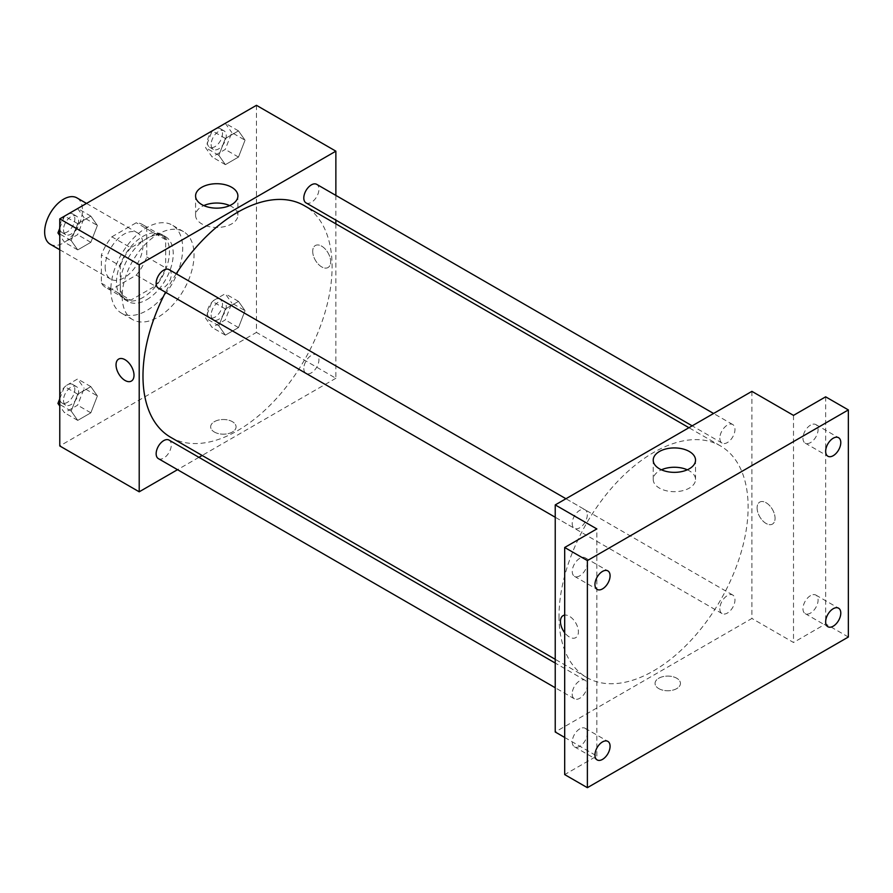 <?xml version="1.0" encoding="UTF-8"?>
<svg xmlns="http://www.w3.org/2000/svg" width="893" height="893" viewBox="0 0 893 893"><rect width="100%" height="100%" fill="white"/><g stroke="black" fill="none" stroke-linecap="round" stroke-linejoin="round"><path stroke-width="0.67" stroke-dasharray="4.46 3.35" d="M50.187 244.202A26.745 15.438 120 0 0 76.932 228.764A26.745 15.438 120 0 0 76.932 197.889M105.162 266.895A26.745 15.438 120 0 0 110.699 279.141A26.745 15.438 120 0 0 137.444 263.703A26.745 15.438 120 0 0 137.444 232.816A26.745 15.438 120 0 0 116.838 239.983A26.745 15.438 120 0 0 105.162 266.895M111.871 236.824L136.272 222.737A36.434 21.041 120 0 1 142.288 224.433A36.434 21.041 120 0 1 146.765 228.798L146.765 256.972A36.434 21.041 120 0 1 136.272 275.144L111.871 289.232A36.434 21.041 120 0 1 105.854 287.535A36.434 21.041 120 0 1 101.378 283.17L101.378 254.996A36.434 21.041 120 0 1 111.871 236.824L130.791 247.741L155.181 233.653L136.272 222.737M136.272 275.144L155.181 286.061L130.791 300.148L111.871 289.232M101.378 283.17L120.287 294.087L120.287 265.913L101.378 254.996M120.287 294.087A36.434 21.041 120 0 0 124.763 298.452A36.434 21.041 120 0 0 130.791 300.148M155.181 286.061A36.434 21.041 120 0 0 165.674 267.889L146.765 256.972M155.181 233.653A36.434 21.041 120 0 1 161.198 235.35A36.434 21.041 120 0 1 165.674 239.715L165.674 267.889M130.791 247.741A36.434 21.041 120 0 0 120.287 265.913M142.98 297.469A37.439 21.622 -60 0 1 124.261 299.322A37.439 21.622 -60 0 1 124.261 256.09A37.439 21.622 -60 0 1 161.7 234.479A37.439 21.622 -60 0 1 167.449 264.473A37.439 21.622 -60 0 1 142.98 297.469M146.765 299.657A37.439 21.622 120 0 0 171.222 266.661A37.439 21.622 120 0 0 165.484 236.656A37.439 21.622 120 0 0 136.64 246.691A37.439 21.622 120 0 0 120.287 284.365A37.439 21.622 120 0 0 128.045 301.51A37.439 21.622 120 0 0 146.765 299.657M165.674 239.715L146.765 228.798M110.832 289.823A50.812 29.335 120 0 0 121.359 313.086A50.812 29.335 120 0 0 172.17 283.751A50.812 29.335 120 0 0 172.17 225.081A50.812 29.335 120 0 0 133.012 238.688A50.812 29.335 120 0 0 110.832 289.823M122.185 296.376A50.812 29.335 120 0 0 132.711 319.638A50.812 29.335 120 0 0 183.523 290.303A50.812 29.335 120 0 0 183.523 231.633A50.812 29.335 120 0 0 144.365 245.24A50.812 29.335 120 0 0 122.185 296.376M245.039 310.697L238.487 327.575L225.393 335.143L218.841 325.822L225.393 308.945L238.487 301.376L245.039 310.697L238.487 327.575L225.393 335.143L218.841 325.822L225.393 308.945L238.487 301.376L245.039 310.697L231.8 303.051L225.259 319.94L212.154 327.497L205.602 318.176L212.154 301.298L225.259 293.73L231.8 303.051M245.039 140.201L238.487 157.079L225.393 164.647L218.841 155.326L225.393 138.437L238.487 130.88L245.039 140.201L238.487 157.079L225.393 164.647L218.841 155.326L225.393 138.437L238.487 130.88L245.039 140.201L231.8 132.555L225.259 149.444L212.154 157.001L205.602 147.68L212.11 130.914M256.447 105.318L256.447 332.408L59.775 445.953M97.393 395.945L90.84 412.823L77.736 420.391L71.183 411.07L77.736 394.181L90.84 386.624L97.393 395.945L90.84 412.823L77.736 420.391L71.183 411.07L77.736 394.181L90.84 386.624L97.393 395.945L84.154 388.299L77.602 405.188L64.497 412.745L59.775 406.036M97.393 225.449L90.84 242.327L77.736 249.895L71.183 240.574L77.736 223.685L90.84 216.128L97.393 225.449L90.84 242.327L77.736 249.895L71.183 240.574L77.736 223.685L90.84 216.128L97.393 225.449L84.154 217.803L77.602 234.692L64.497 242.249L59.775 235.54M335.868 223.864L335.868 378.264L256.447 332.408M335.868 378.264L202.153 455.463M198.916 457.339L177.517 469.685M214.376 432.033A12.703 7.334 0 0 0 228.217 433.63A12.703 7.334 0 0 0 236.065 426.854A12.703 7.334 0 0 0 223.362 419.52A12.703 7.334 0 0 0 210.659 426.854A12.703 7.334 0 0 0 214.376 432.033A12.703 7.334 0 0 0 228.217 433.618A12.703 7.334 0 0 0 236.065 426.843A12.703 7.334 0 0 0 223.362 419.509A12.703 7.334 0 0 0 210.659 426.843A12.703 7.334 0 0 0 214.376 432.033M170.675 437.291A133.716 77.2 120 0 0 304.401 360.091A133.716 77.2 120 0 0 304.401 205.691M176.245 273.749A133.716 77.2 120 0 0 165.54 292.279M335.868 195.411L335.868 220.124M306.02 202.878A10.694 6.173 120 0 0 316.714 196.706A10.694 6.173 120 0 0 316.714 184.349M303.799 368.485A10.694 6.173 120 0 0 306.02 373.374A10.694 6.173 120 0 0 316.714 367.202A10.694 6.173 120 0 0 316.714 354.845A10.694 6.173 120 0 0 308.476 357.713A10.694 6.173 120 0 0 303.799 368.485M158.362 458.622A10.694 6.173 120 0 0 169.056 452.45A10.694 6.173 120 0 0 169.056 440.093M169.056 269.597A10.694 6.173 -60 0 1 171.277 274.497A10.694 6.173 -60 0 1 166.6 285.258A10.694 6.173 -60 0 1 158.362 288.126M312.706 251.346A12.703 7.334 -120 0 0 318.254 264.127A12.703 7.334 -120 0 0 328.044 267.532A12.703 7.334 -120 0 0 328.044 252.864A12.703 7.334 -120 0 0 315.341 245.53A12.703 7.334 -120 0 0 312.706 251.346A12.703 7.334 -120 0 0 318.254 264.127A12.703 7.334 -120 0 0 328.044 267.532A12.703 7.334 -120 0 0 328.044 252.864A12.703 7.334 -120 0 0 315.341 245.53A12.703 7.334 -120 0 0 312.706 251.346M118.669 359.075L118.669 359.075A12.703 7.334 60 0 1 128.458 362.48A12.703 7.334 60 0 1 134.006 375.261A12.703 7.334 60 0 1 131.371 381.077L131.371 381.077M229.68 205.591A21.153 12.212 180 0 1 237.895 215.258A21.153 12.212 180 0 1 224.835 226.543A21.153 12.212 180 0 1 201.773 223.886A21.153 12.212 180 0 1 195.578 215.258A21.153 12.212 180 0 1 203.783 205.591M559.018 616.27A133.716 77.2 120 0 0 586.712 677.486A133.716 77.2 120 0 0 720.428 600.286A133.716 77.2 120 0 0 720.428 445.886A133.716 77.2 120 0 0 617.387 481.707A133.716 77.2 120 0 0 559.018 616.27M587.304 514.692A10.694 6.173 -60 0 1 582.638 525.452A10.694 6.173 -60 0 1 574.4 528.321A10.694 6.173 -60 0 1 574.4 515.975A10.694 6.173 -60 0 1 585.094 509.791A10.694 6.173 -60 0 1 587.304 514.692M719.836 608.68A10.694 6.173 120 0 0 722.046 613.569A10.694 6.173 120 0 0 732.751 607.396A10.694 6.173 120 0 0 732.751 595.039A10.694 6.173 120 0 0 724.502 597.908A10.694 6.173 120 0 0 719.836 608.68M572.179 693.928A10.694 6.173 120 0 0 574.4 698.817A10.694 6.173 120 0 0 585.094 692.644A10.694 6.173 120 0 0 585.094 680.287A10.694 6.173 120 0 0 576.845 683.156A10.694 6.173 120 0 0 572.179 693.928M719.836 438.184A10.694 6.173 120 0 0 722.046 443.073A10.694 6.173 120 0 0 732.751 436.9A10.694 6.173 120 0 0 732.751 424.543A10.694 6.173 120 0 0 724.502 427.412A10.694 6.173 120 0 0 719.836 438.184M751.906 391.357L751.906 618.458L555.234 732.003M848.35 637.022L825.657 623.917L793.509 642.48L751.906 618.458M564.689 737.462L596.837 756.025L564.689 774.588M658.766 688.603A12.703 7.334 0 0 0 672.619 690.2A12.703 7.334 0 0 0 680.455 683.424A12.703 7.334 0 0 0 667.752 676.09A12.703 7.334 0 0 0 655.049 683.424A12.703 7.334 0 0 0 658.766 688.603A12.703 7.334 0 0 0 672.619 690.189A12.703 7.334 0 0 0 680.455 683.413A12.703 7.334 0 0 0 667.752 676.079A12.703 7.334 0 0 0 655.049 683.413A12.703 7.334 0 0 0 658.766 688.603M793.509 415.379L793.509 642.48M757.108 507.916A12.703 7.334 -120 0 0 762.655 520.697A12.703 7.334 -120 0 0 772.434 524.102A12.703 7.334 -120 0 0 772.434 509.434A12.703 7.334 -120 0 0 759.731 502.1A12.703 7.334 -120 0 0 757.108 507.916A12.703 7.334 -120 0 0 762.644 520.697A12.703 7.334 -120 0 0 772.434 524.102A12.703 7.334 -120 0 0 772.434 509.434A12.703 7.334 -120 0 0 759.731 502.1A12.703 7.334 -120 0 0 757.097 507.916M596.837 756.025L596.837 528.924M563.07 615.645L563.07 615.645A12.703 7.334 60 0 1 572.86 619.05A12.703 7.334 60 0 1 578.407 631.831A12.703 7.334 60 0 1 575.773 637.647A12.703 7.334 60 0 1 564.689 632.735A12.703 7.334 60 0 0 575.773 637.647L575.773 637.647A12.703 7.334 60 0 0 578.407 631.831A12.703 7.334 60 0 0 573.786 620.11A12.703 7.334 60 0 0 564.689 615.098M687.32 469.807A21.153 12.212 180 0 1 695.535 479.463A21.153 12.212 180 0 1 682.464 490.748A21.153 12.212 180 0 1 659.414 488.103A21.153 12.212 180 0 1 653.218 479.463A21.153 12.212 180 0 1 661.423 469.807M810.531 595.62A10.694 6.173 120 0 0 803.544 605.041A10.694 6.173 120 0 0 805.185 613.614A10.694 6.173 120 0 0 815.878 607.441A10.694 6.173 120 0 0 815.878 595.084A10.694 6.173 120 0 0 810.531 595.62M810.531 425.124A10.694 6.173 120 0 0 803.544 434.545A10.694 6.173 120 0 0 805.185 443.118A10.694 6.173 120 0 0 815.878 436.945A10.694 6.173 120 0 0 815.878 424.588A10.694 6.173 120 0 0 810.531 425.124M825.657 396.827L825.657 623.917M579.825 728.822A10.694 6.173 120 0 0 572.826 738.243A10.694 6.173 120 0 0 574.467 746.816A10.694 6.173 120 0 0 585.172 740.643A10.694 6.173 120 0 0 585.172 728.286A10.694 6.173 120 0 0 579.825 728.822M579.825 558.315A10.694 6.173 120 0 0 572.826 567.747A10.694 6.173 120 0 0 574.467 576.32A10.694 6.173 120 0 0 585.172 570.147A10.694 6.173 120 0 0 585.172 557.79A10.694 6.173 120 0 0 579.825 558.315M59.775 228.217L64.452 216.162M77.602 208.482L84.154 217.803M63.481 229.735A10.694 6.173 120 0 0 65.702 234.636A10.694 6.173 120 0 0 76.396 228.452A10.694 6.173 120 0 0 76.396 216.106A10.694 6.173 120 0 0 68.158 218.964A10.694 6.173 120 0 0 63.481 229.735M90.84 242.327L77.602 234.692M77.736 249.895L64.497 242.249M71.183 240.574L59.775 233.988M77.736 223.685L64.575 216.095M90.84 216.128L77.68 208.527M59.731 228.329A10.694 6.173 120 0 0 61.918 232.448A10.694 6.173 120 0 0 72.612 226.275A10.694 6.173 120 0 0 72.612 213.918A10.694 6.173 120 0 0 64.876 216.285A10.694 6.173 120 0 0 59.775 226.275M225.259 123.234L231.8 132.555M211.139 144.487A10.694 6.173 120 0 0 213.349 149.388A10.694 6.173 120 0 0 224.054 143.204A10.694 6.173 120 0 0 224.054 130.858A10.694 6.173 120 0 0 215.805 133.727A10.694 6.173 120 0 0 211.139 144.487M238.487 157.079L225.259 149.444M225.393 164.647L212.154 157.001M218.841 155.326L205.602 147.68M225.393 138.437L212.233 130.847M238.487 130.88L225.326 123.279M207.355 142.3A10.694 6.173 120 0 0 209.576 147.2A10.694 6.173 120 0 0 220.27 141.027A10.694 6.173 120 0 0 220.27 128.67A10.694 6.173 120 0 0 212.032 131.539A10.694 6.173 120 0 0 207.355 142.3M59.775 398.713L64.497 386.546L77.602 378.978L84.154 388.299M63.481 400.231A10.694 6.173 120 0 0 65.702 405.132A10.694 6.173 120 0 0 76.396 398.948A10.694 6.173 120 0 0 76.396 386.602A10.694 6.173 120 0 0 68.158 389.471A10.694 6.173 120 0 0 63.481 400.231M90.84 412.823L77.602 405.188M77.736 420.391L64.497 412.745M71.183 411.07L59.775 404.484M77.736 394.181L64.497 386.546M90.84 386.624L77.602 378.978M59.731 398.825A10.694 6.173 120 0 0 61.918 402.944A10.694 6.173 120 0 0 72.612 396.771A10.694 6.173 120 0 0 72.612 384.414A10.694 6.173 120 0 0 64.876 386.781A10.694 6.173 120 0 0 59.775 396.771M211.139 314.983A10.694 6.173 120 0 0 213.349 319.884A10.694 6.173 120 0 0 224.054 313.7A10.694 6.173 120 0 0 224.054 301.354A10.694 6.173 120 0 0 215.805 304.223A10.694 6.173 120 0 0 211.139 314.983M238.487 327.575L225.259 319.94M225.393 335.143L212.154 327.497M218.841 325.822L205.602 318.176M225.393 308.945L212.154 301.298M238.487 301.376L225.259 293.73M207.355 312.796A10.694 6.173 120 0 0 209.576 317.696A10.694 6.173 120 0 0 220.27 311.523A10.694 6.173 120 0 0 220.27 299.166A10.694 6.173 120 0 0 212.032 302.035A10.694 6.173 120 0 0 207.355 312.796M59.775 249.739L110.699 279.141M86.521 203.425L137.444 232.816M165.484 236.656L161.7 234.479M128.045 301.51L124.261 299.322M161.198 235.35L142.288 224.433M124.763 298.452L105.854 287.535M183.523 231.633L172.17 225.081M132.711 319.638L121.359 313.086M237.895 215.258L237.895 195.935M195.578 215.258L195.578 195.935M720.428 445.886L688.95 427.714M586.712 677.486L555.234 659.313M555.234 517.259L574.4 528.321M565.928 498.729L585.094 509.791M732.751 595.039L316.714 354.845M722.046 613.569L306.02 373.374M585.094 680.287L555.234 663.053M574.4 698.817L555.234 687.755M732.751 424.543L713.585 413.481M722.046 443.073L692.187 425.838M695.535 479.463L695.535 460.141M653.218 479.463L653.218 460.141M805.185 613.614L827.878 626.719M815.878 595.084L838.572 608.189M574.467 746.816L597.16 759.921M585.172 728.286L607.865 741.391M574.467 576.32L597.16 589.425M585.172 557.79L607.865 570.895M805.185 443.118L827.878 456.223M815.878 424.588L838.572 437.693M76.396 216.106L72.612 213.918M65.702 234.636L61.918 232.448M224.054 130.858L220.27 128.67M213.349 149.388L209.576 147.2M76.396 386.602L72.612 384.414M65.702 405.132L61.918 402.944M224.054 301.354L220.27 299.166M213.349 319.884L209.576 317.696"/><path stroke-width="1.34" d="M86.521 203.425L76.932 197.889A26.745 15.438 120 0 0 56.326 205.044A26.745 15.438 120 0 0 44.65 231.968A26.745 15.438 120 0 0 50.187 244.202L59.775 249.739M177.517 469.685L139.208 491.809L59.775 445.953L59.775 218.863L256.447 105.318L335.868 151.174L335.868 195.411M202.153 455.463L198.916 457.339M165.54 292.279A133.716 77.2 120 0 0 142.98 376.076A133.716 77.2 120 0 0 170.675 437.291L555.234 659.313M688.95 427.714L304.401 205.691A133.716 77.2 120 0 0 176.245 273.749M335.868 220.124L335.868 223.864M139.208 491.809L139.208 264.719L335.868 151.174M713.585 413.481L316.714 184.349A10.694 6.173 120 0 0 308.476 187.217A10.694 6.173 120 0 0 303.799 197.989A10.694 6.173 120 0 0 306.02 202.878L692.187 425.838M555.234 663.053L169.056 440.093A10.694 6.173 120 0 0 160.818 442.961A10.694 6.173 120 0 0 156.152 453.733A10.694 6.173 120 0 0 158.362 458.622L555.234 687.755M555.234 517.259L158.362 288.126A10.694 6.173 -60 0 1 158.362 275.781A10.694 6.173 -60 0 1 169.056 269.597L565.928 498.729M139.208 264.719L59.775 218.863M201.773 204.564A21.153 12.212 180 0 1 195.578 195.935A21.153 12.212 180 0 1 216.731 183.712A21.153 12.212 180 0 1 237.895 195.935A21.153 12.212 180 0 1 224.835 207.221A21.153 12.212 180 0 1 201.773 204.564M134.006 375.261A12.703 7.334 60 0 1 131.371 381.077A12.703 7.334 60 0 1 118.669 373.743A12.703 7.334 60 0 1 118.669 359.075A12.703 7.334 60 0 1 128.458 362.48A12.703 7.334 60 0 1 134.006 375.261M131.371 381.077A12.703 7.334 60 0 1 118.669 373.743A12.703 7.334 60 0 1 118.669 359.075M203.783 205.591A21.153 12.212 180 0 1 229.68 205.591M564.689 737.462L555.234 732.003L555.234 504.913L751.906 391.357L793.509 415.379L825.657 396.827L848.35 409.92L848.35 637.022L587.382 787.682L564.689 774.588L564.689 547.487L596.837 528.924L555.234 504.913M587.382 787.682L587.382 560.592L564.689 547.487M587.382 560.592L848.35 409.92M659.414 468.78A21.153 12.212 180 0 1 653.218 460.141A21.153 12.212 180 0 1 674.371 447.929A21.153 12.212 180 0 1 695.535 460.141A21.153 12.212 180 0 1 682.464 471.426A21.153 12.212 180 0 1 659.414 468.78M563.07 615.645A12.703 7.334 60 0 0 564.689 632.735A12.703 7.334 60 0 1 563.07 615.645A12.703 7.334 60 0 1 564.689 615.098M661.423 469.807A21.153 12.212 180 0 1 687.32 469.807M833.225 455.687A10.694 6.173 -60 0 1 827.878 456.223A10.694 6.173 -60 0 1 826.237 447.65A10.694 6.173 -60 0 1 833.225 438.217A10.694 6.173 -60 0 1 838.572 437.693A10.694 6.173 -60 0 1 840.213 446.266A10.694 6.173 -60 0 1 833.225 455.687M602.507 588.889A10.694 6.173 -60 0 1 597.16 589.425A10.694 6.173 -60 0 1 595.519 580.852A10.694 6.173 -60 0 1 602.507 571.42A10.694 6.173 -60 0 1 607.865 570.895A10.694 6.173 -60 0 1 609.506 579.468A10.694 6.173 -60 0 1 602.507 588.889M602.507 759.385A10.694 6.173 -60 0 1 597.16 759.921A10.694 6.173 -60 0 1 595.519 751.348A10.694 6.173 -60 0 1 602.507 741.916A10.694 6.173 -60 0 1 607.865 741.391A10.694 6.173 -60 0 1 609.506 749.964A10.694 6.173 -60 0 1 602.507 759.385M833.225 626.194A10.694 6.173 -60 0 1 827.878 626.719A10.694 6.173 -60 0 1 826.237 618.146A10.694 6.173 -60 0 1 833.225 608.725A10.694 6.173 -60 0 1 838.572 608.189A10.694 6.173 -60 0 1 840.213 616.762A10.694 6.173 -60 0 1 833.225 626.194M59.775 235.54L57.945 232.928L59.775 228.217M64.452 216.162L77.68 208.527M59.775 233.988L57.945 232.928M59.775 226.275A10.694 6.173 120 0 0 59.708 227.548A10.694 6.173 120 0 0 59.731 228.329M212.11 130.914L225.326 123.279M59.775 406.036L57.945 403.424L59.775 398.713M59.775 404.484L57.945 403.424M59.775 396.771A10.694 6.173 120 0 0 59.708 398.044A10.694 6.173 120 0 0 59.731 398.825"/></g></svg>

